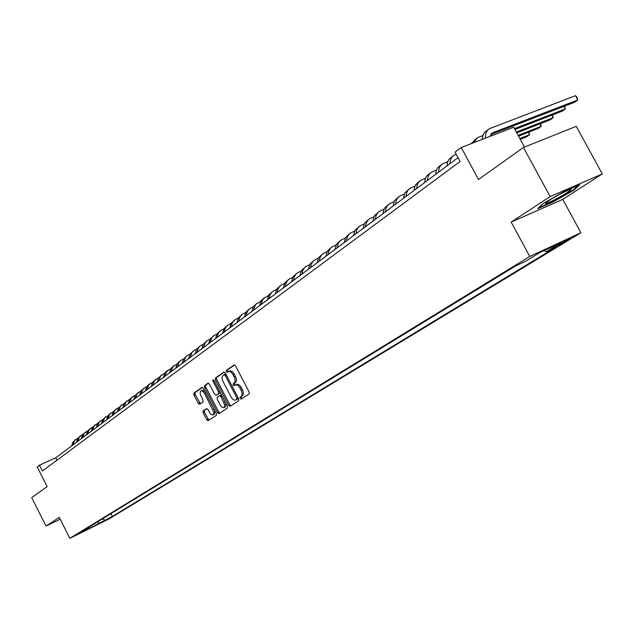 <?xml version="1.0" encoding="UTF-8"?>
<svg xmlns="http://www.w3.org/2000/svg" width="634" height="634" viewBox="0 0 634 634"><rect width="100%" height="100%" fill="white"/><g stroke="black" fill="none" stroke-linecap="round" stroke-linejoin="round"><path stroke-width="0.95" d="M240.112 398.485L241.158 399.151L249.13 393.944L249.13 391.994L235.563 365.921L234.104 364.97L226.251 370.454L226.267 371.809L227.273 372.475L228.414 371.69C229.968 371.112 231.513 372.126 233.043 374.726L234.16 376.889C235.468 379.782 235.476 381.85 234.192 383.094L233.177 383.784L233.185 385.139L234.2 385.805L235.325 385.052C236.902 384.473 238.455 385.496 240.001 388.119L241.126 390.282C242.434 393.175 242.434 395.236 241.134 396.464L240.112 397.138L240.112 398.485M235.586 384.933L236.585 384.473C238.162 383.895 239.723 384.917 241.261 387.54L242.386 389.696C243.694 392.589 243.694 394.649 242.394 395.878L241.372 396.551L241.372 397.89L242.029 398.572M234.596 364.938L227.519 369.884L228.121 371.889M228.684 371.564L229.674 371.12C231.236 370.541 232.781 371.556 234.303 374.155L235.428 376.311C236.736 379.203 236.744 381.272 235.452 382.516L234.437 383.205L234.445 384.553L235.071 385.218M110.324 517.843L103.271 521.402L110.324 517.843M203.094 410.959L203.126 412.797L206.732 419.771L208.111 420.722L216.313 415.365L216.297 413.511L203.292 388.388L201.913 387.453L193.853 393.088L193.893 394.934L198.236 403.343L199.599 404.278L203.07 401.916L203.038 400.07L200.209 394.086L200.32 391.44L201.081 390.742L202.127 390.813L204.322 392.945L213.84 412.076L213.642 414.256L212.382 415.008L210.377 413.788L207.96 409.572L206.573 408.629L203.094 410.959L204.322 410.388L204.354 412.227L208.943 420.176M550.161 196.588L511.17 222.066L562.754 199.401L602.3 173.922L550.161 196.588L523.47 147.46L478.496 179.485L461.227 147.5L455.069 152.136L460.11 161.48L42.407 470.991L39.466 465.174L37.184 466.893L47.154 486.619L31.7 497.619L46.044 526.046L60.19 519.198M511.17 222.066L529.755 256.461L69.851 538.314L59.279 517.392L46.044 526.046M228.605 405.443L230.039 406.402L238.693 400.751L238.685 398.841L225.3 373.061L223.873 372.118L215.37 378.054L215.394 379.964L228.605 405.443L229.849 404.857L230.879 405.855M227.352 408.153L218.952 413.645L217.525 412.702L204.497 387.548L204.465 385.67L207.976 383.221L209.402 384.133L214.712 394.388L216.123 395.331L218.524 393.706L218.5 391.812L212.945 381.089L212.953 379.742L213.935 380.4L227.344 406.267L227.352 408.153M523.47 147.46L576.266 126.34L602.3 173.922M559.759 243.876L555.257 246.721L565.211 241.76L569.76 238.891L559.759 243.876M529.755 256.461L580.895 232.741L108.945 518.969L69.851 538.314M110.958 513.643L112.377 516.433L555.701 247.284L546.246 251.69L544.115 250.588M112.377 516.433L83.45 531.363L88.839 528.074L81.31 531.791L515.577 265.963L525.364 261.406L539.796 252.594L560.773 242.854L546.246 251.69M524.484 147.056L513.706 127.22L461.227 147.5M562.754 199.401L580.895 232.741M458.049 157.66L55.752 457.756L39.466 465.174M56.989 460.189L55.752 457.756M88.839 528.074L89.14 527.005M102.217 518.992L105.006 520.078M99.538 523.399L97.604 521.822M542.767 203.704L537.64 208.729L553.213 201.897L574.024 190.049L579.722 184.74L564.038 191.563L542.767 203.704M573.73 189.511L574.024 190.049M552.967 201.453L553.213 201.897M224.349 372.095L216.622 377.484L216.646 379.394L229.849 404.857M236.839 399.277L236.839 397.938L225.102 375.344L224.103 374.678L223.025 375.423C221.773 376.675 221.789 378.728 223.081 381.581L231.061 396.955C232.591 399.571 234.136 400.593 235.697 400.022L238.305 398.104M225.894 374.195L224.19 374.646M236.633 399.578L235.777 399.983M238.099 398.691L237.029 399.396M208.475 383.174L205.717 385.107L205.741 386.978L218.762 412.124L219.768 413.114M217.256 394.8L219.768 393.135L220.046 392.2M220.236 405.039L221.829 407.083L223.287 407.749L224.587 406.98L224.856 405.197L220.989 396.615L219.57 395.664L217.169 397.28L217.193 399.166L220.236 405.039M225.086 407.091L225.902 403.486M221.646 395.275L219.681 395.624M206.993 408.605L204.322 410.388M214.157 414.359L214.958 410.927M204.83 391.352L202.103 390.275L201.065 390.742M202.373 387.437L195.09 392.525L195.121 394.372L200.407 403.731M489.916 136.413L493.228 132.53L577.828 99.966L575.474 95.686L489.44 128.686C486.54 130.62 485.216 133.774 485.446 138.141M490.7 134.598L574.689 102.225L577.828 99.966L576.869 97.026L575.474 95.686M488.37 129.494L486.397 130.976C483.766 132.704 482.419 135.494 482.355 139.337M567.398 192.474L571.028 189.693C572.795 187.521 556.834 195.359 549.171 200.431L545.89 202.856C542.775 205.812 559.212 197.856 567.398 192.474M578.073 185.461L573.342 189.883L553.165 201.366L538.67 207.722M514.943 129.494L562.326 111.116L565.393 108.913L563.991 106.346M514.475 128.631L565.393 108.913L564.545 106.132M482.957 135.462L477.354 137.76L473.788 142.642M476.285 138.569L471.276 143.617M516.781 132.878L550.209 119.834L553.22 117.67L551.857 115.182M516.33 132.046L553.22 117.67L552.436 114.952M518.557 136.136L538.345 128.369L541.293 126.253L539.97 123.828M518.113 135.335L541.293 126.253L540.564 123.598M456.234 154.3L453.968 155.33C451.313 157.081 449.966 159.879 449.91 163.723M452.906 156.13L451.115 157.47C448.468 159.221 447.113 162.019 447.057 165.854M520.26 139.282L526.719 136.73L529.604 134.662L528.32 132.3M519.84 138.505L529.604 134.662L528.93 132.062M447.762 161.686L442.643 163.834C440.004 165.585 438.649 168.359 438.585 172.179M441.581 164.626L439.853 165.934C437.214 167.677 435.859 170.451 435.796 174.263M436.525 170.055L431.556 172.155C428.925 173.898 427.57 176.664 427.498 180.444M430.502 172.955L428.822 174.215C426.191 175.959 424.843 178.717 424.764 182.489M425.533 178.257L420.699 180.31L418.781 182.006L417.196 184.938L416.641 188.544M419.653 181.102L415.357 185.088L413.962 190.549M414.763 186.285L410.071 188.298L408.153 189.978L406.568 192.902L406.006 196.477M409.017 189.083L404.785 193.021L403.382 198.434M404.215 194.155L399.65 196.12L397.748 197.8L396.163 200.701L395.592 204.251M398.604 196.905L394.427 200.788L393.017 206.169M393.88 201.866L389.442 203.783L387.548 205.456L385.963 208.34L385.385 211.867M388.404 204.568L384.283 208.404L382.865 213.745M383.752 209.418L379.441 211.296L377.547 212.961L375.962 215.822L375.383 219.324M378.403 212.073L374.337 215.861L372.911 221.163M373.83 216.828L369.638 218.659L367.752 220.315L366.167 223.168L365.58 226.639M368.6 219.435L364.59 223.176L363.155 228.446M364.106 224.087L360.025 225.878L358.139 227.527L356.562 230.356L355.967 233.811M358.995 226.655L355.024 230.348L353.59 235.579M354.564 231.204L350.594 232.963L348.724 234.604L347.139 237.417L346.536 240.841M349.564 233.732L345.649 237.385L344.214 242.576M345.213 238.186L341.346 239.906L339.483 241.538L337.906 244.336L337.296 247.736M340.323 240.674L336.456 244.28L335.014 249.439M336.044 245.033L332.271 246.721L330.417 248.346L328.84 251.127L328.23 254.496M331.257 247.482L327.437 251.048L325.987 256.168M327.049 251.753L323.372 253.402L321.517 255.026L319.948 257.784L319.33 261.137M322.357 254.163L318.585 257.689L317.135 262.777M318.213 258.347L314.638 259.964L312.792 261.58L311.223 264.323L310.605 267.643M313.624 260.725L309.899 264.204L308.449 269.252M309.55 264.822L306.063 266.407L304.225 268.008L302.656 270.734L302.038 274.039M305.057 267.16L301.372 270.599L299.914 275.616M301.047 271.178L297.647 272.723L295.816 274.324L294.255 277.034L293.621 280.315M296.641 273.476L293.003 276.884L291.545 281.861M292.694 277.415L289.381 278.936L287.559 280.521L285.997 283.216L285.363 286.473M288.383 279.681L284.785 283.049L283.327 287.994M284.5 283.541L281.266 285.031L279.443 286.608L277.89 289.286L277.256 292.52M280.268 285.776L276.717 289.104L275.251 294.017M276.448 289.556L273.294 291.014L271.479 292.591L269.933 295.254L269.291 298.463M272.303 291.759L268.792 295.048L267.326 299.93M268.539 295.468L263.657 298.463L262.111 301.11L261.47 304.296M264.473 297.639L261.002 300.888L259.536 305.739M260.772 301.277L255.97 304.233L254.424 306.864L253.782 310.034M256.786 303.409L253.354 306.634L251.88 311.445M253.14 306.983L250.208 308.354L248.045 310.375L246.674 313.117L246.23 315.661M249.225 309.083L245.833 312.269L244.367 317.055M245.643 312.594L242.774 313.933L240.619 315.946L239.454 318.078L238.812 321.2M241.8 314.662L238.447 317.816L236.973 322.571M238.273 318.102L235.468 319.417L233.328 321.422L231.957 324.125L231.513 326.645M234.501 320.146L231.18 323.269L229.714 327.992M231.022 323.522L228.288 324.814L226.156 326.803L224.793 329.498L224.341 331.994M227.329 325.535L224.04 328.626L222.574 333.318M223.897 328.848L221.226 330.116L219.102 332.097L217.739 334.768L217.296 337.248M220.267 330.837L217.018 333.888L215.552 338.556M216.899 334.086L214.284 335.331L212.168 337.304L211.011 339.38L210.361 342.423M213.333 336.044L210.116 339.071L208.641 343.699M210.012 339.238L207.453 340.458L205.345 342.415L203.546 347.511M206.51 341.171L203.324 344.167L201.858 348.771M203.237 344.302L200.265 345.831L198.64 347.456L196.833 352.512M199.789 346.212L196.643 349.175L195.177 353.748M196.572 349.286L194.131 350.467L192.039 352.409L190.24 357.433M193.188 351.173L190.073 354.105L188.607 358.654M190.018 354.192L187.632 355.349L185.548 357.283L183.749 362.276M186.689 356.054L183.606 358.955L182.14 363.472M183.567 359.018L181.229 360.152L179.16 362.077L177.362 367.038M180.294 360.857L177.243 363.734L175.776 368.219M177.219 363.773L172.868 366.793L171.077 371.73M174.001 365.58L170.982 368.433L169.516 372.887M170.974 368.449L166.679 371.445L164.888 376.342M167.812 370.232L164.816 373.054L163.358 377.484M164.824 373.046L160.584 376.017L158.801 380.891M161.71 374.813L158.452 378.094L157.287 382.009M158.769 377.579L154.585 380.519L152.802 385.361M155.71 379.322L152.477 382.571L151.32 386.471M152.81 382.04L148.681 384.949L146.898 389.767M149.798 383.76L146.89 386.502L145.44 390.853M146.945 386.431L142.864 389.316L141.089 394.102M143.981 388.127L140.803 391.329L139.646 395.172M141.16 390.758L137.134 393.611L135.359 398.374M138.244 392.438L135.105 395.608L133.94 399.428M135.47 395.022L131.492 397.851L129.724 402.574M132.601 396.678L129.479 399.816L128.322 403.62M129.867 399.214L125.936 402.019L124.169 406.719M127.038 400.854L123.947 403.969L122.79 407.749M124.343 403.351L120.46 406.132L118.693 410.8M121.554 404.967L118.495 408.058L117.338 411.815M118.899 407.424L115.063 410.182L113.304 414.826M116.157 409.025L113.407 411.624L111.964 415.825M113.534 411.442L109.745 414.168L107.986 418.789M110.831 413.019L108.113 415.595L106.67 419.771M108.255 415.397L104.507 418.099L102.756 422.696M105.593 416.958L102.605 419.97L101.456 423.663M103.049 419.296L99.348 421.975L97.588 426.547M100.426 420.841L97.462 423.829L96.313 427.498M97.913 423.14L94.252 425.802L92.509 430.343M95.33 424.669L92.39 427.633L91.248 431.279M92.849 426.928L89.235 429.567L87.492 434.084M90.305 428.441L87.674 430.93L86.248 435.011M87.864 430.668L84.282 433.284L82.547 437.769M85.352 432.158L82.468 435.075L81.318 438.68M82.943 434.353L79.409 436.945L77.673 441.407M80.47 435.827L77.602 438.72L76.46 442.31M78.093 437.983L74.598 440.551L72.862 444.989M75.652 439.441L72.815 442.318L71.674 445.876M567.882 239.517L568.135 239.985M564.823 241.047L565.211 241.76M242.394 395.878L241.134 396.464M242.386 389.696L241.126 390.282M241.261 387.54L240.001 388.119M234.437 383.205L233.177 383.784M235.452 382.516L234.192 383.094M235.428 376.311L234.16 376.889M234.303 374.155L233.043 374.726M227.519 369.884L226.251 370.454M241.372 396.551L240.112 397.138M216.646 379.394L215.394 379.964M216.622 377.484L215.37 378.054M237.948 397.423L236.839 397.938M226.227 374.837L225.102 375.344M218.762 412.124L217.525 412.702M205.741 386.978L204.497 387.548M205.717 385.107L204.465 385.67M219.768 393.135L218.524 393.706M219.586 391.313L218.5 391.812M214.03 380.598L212.945 381.089M225.133 402.004L224.048 402.511M222.074 396.115L220.989 396.615M214.149 409.366L213.095 409.857M205.606 392.858L204.544 393.342M199.472 402.772L198.236 403.343M195.121 394.372L193.893 394.934M195.09 392.525L193.853 393.088M207.96 419.193L206.732 419.771M204.354 412.227L203.126 412.797M493.228 132.53L490.985 134.202M225.363 374.108L224.159 374.654M236.957 399.444L235.697 400.022M225.276 407.004L224.032 407.591M220.822 395.093L219.649 395.632M214.34 414.271L213.103 414.85M492.356 132.958L491.643 133.489M569.704 189.661L571.028 189.693"/></g></svg>
